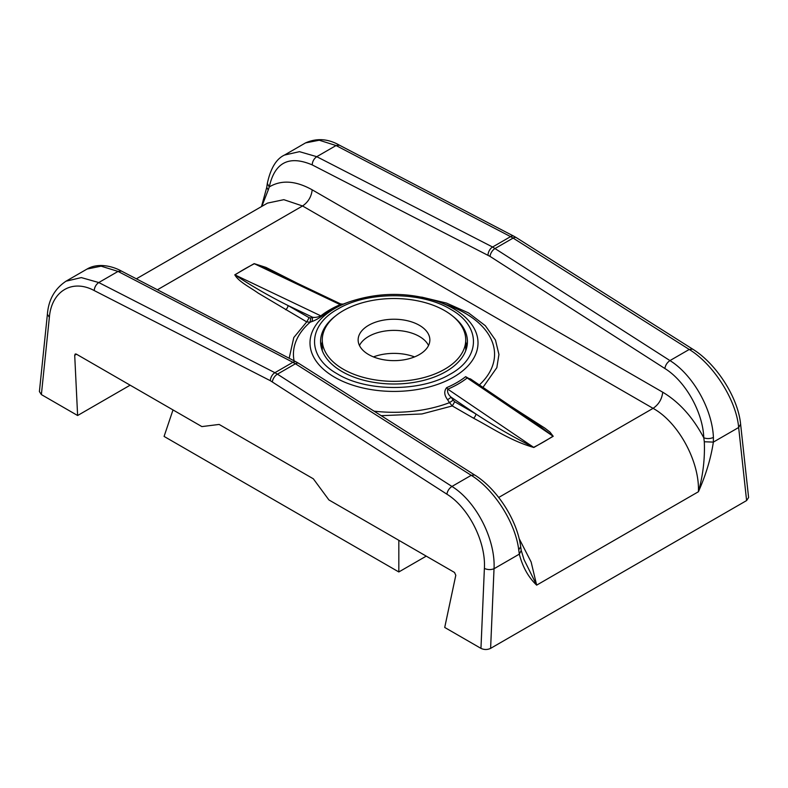 <?xml version="1.0" encoding="UTF-8"?>
<svg xmlns="http://www.w3.org/2000/svg" width="788" height="788" viewBox="0 0 788 788"><rect width="100%" height="100%" fill="white"/><g stroke="black" fill="none" stroke-linecap="round" stroke-linejoin="round"><path stroke-width="1.18" d="M450.303 309.103C421.176 291.402 367.641 291.255 338.219 308.798C307.3 325.454 306.552 356.353 336.663 373.502L337.697 374.113C366.834 391.813 420.359 391.961 449.781 374.418C480.7 357.762 481.448 326.853 451.347 309.714L450.303 309.103M474.928 381.934L465.649 376.674A88.916 51.338 180 0 1 446.668 387.637C443.861 391.104 444.166 395.133 447.594 399.733L449.495 402.658A100.559 58.056 180 0 1 374.044 411.149M335.373 316.077A73.432 42.394 0 0 0 320.568 341.608A73.432 42.394 0 0 0 342.071 371.581A73.432 42.394 0 0 0 422.102 380.771A73.432 42.394 0 0 0 467.432 341.608A73.432 42.394 0 0 0 452.627 316.077M321.031 346.346A73.432 42.394 180 0 1 322.272 342.002M343.282 369.217A71.728 41.409 0 0 0 421.452 378.191A71.728 41.409 0 0 0 465.728 339.933A71.728 41.409 0 0 0 444.718 310.649A71.728 41.409 0 0 0 366.548 301.676A71.728 41.409 0 0 0 322.272 339.933A71.728 41.409 0 0 0 343.282 369.217M368.646 354.57A35.864 20.705 180 0 1 358.136 339.933A35.864 20.705 180 0 1 380.279 320.805A35.864 20.705 180 0 1 419.364 325.296A35.864 20.705 180 0 1 429.864 339.933A35.864 20.705 180 0 1 407.721 359.062A35.864 20.705 180 0 1 368.646 354.57M359.466 345.508A35.864 20.705 180 0 1 419.364 336.446A35.864 20.705 180 0 1 428.534 345.508M373.463 356.905A37.568 21.69 180 0 1 414.537 356.905M490.609 648.366C487.388 649.873 484.167 649.873 480.956 648.376L444.718 627.455L455.799 575.279L454.509 572.452L328.911 499.937L313.338 478.809L219.143 424.436L201.876 426.594L76.278 354.088L75.224 353.999L74.702 355.26L77.618 415.512L41.38 394.591L39.4 391.577L47.388 314.284L49.368 317.278C51.535 291.156 72.24 278.706 94.205 290.555L270.333 380.702L446.885 494.174C468.732 507.62 486.029 542.006 484.384 568.434C487.605 569.842 490.816 569.951 494.027 568.739C495.632 539.475 476.218 501.385 451.948 486.452L471.234 475.322C494.224 489.427 515.529 522.887 518.721 549.857L519.322 554.131L494.027 568.739L490.609 648.366L746.6 500.567L738.651 427.5L713.357 442.107C710.914 458.271 705.93 474.819 698.414 491.742L536.658 585.139C528.403 577.308 522.631 566.976 519.322 554.131L521.232 550.438L520.691 546.774L518.721 549.857M519.075 538.46L531.142 562.021L536.658 585.129L524 559.539L521.232 550.438M498.715 497.464L653.075 408.351C678.34 422.181 699.744 461.61 698.414 491.742C703.034 475.243 704.994 458.586 704.305 441.753L713.357 442.107L713.406 437.458C712.362 409.248 692.869 374.733 669.958 360.589L689.244 349.458C713.623 364.322 736.445 400.452 738.651 427.5L740.612 424.171L748.6 497.524L746.6 500.567M136.363 278.824L267.506 203.107L283.838 199.679L302.553 205.973L653.075 408.351C658.709 404.51 661.93 399.132 662.728 392.207C679.177 402.028 692.869 417.226 703.783 437.803L704.305 441.753M297.184 283.188L265.98 267.408L254.16 263.625L234.785 274.815C238.833 281.887 250.052 287.236 258.119 293.067L306.729 321.898L293.796 337.53L289.157 358.244M381.205 415.69L421.935 413.956L452.292 405.938L473.44 418.142C492.707 428.288 510.545 440.856 533.84 447.476L553.215 436.286L549.935 432.041L544.961 428.199L511.629 406.805M713.406 437.458C710.195 438.817 706.984 438.926 703.783 437.803C702.955 412.36 685.501 381.244 664.875 368.508C665.427 365.169 667.121 362.529 669.958 360.589L492.579 247.018L510.585 236.627L513.106 238.084L495.11 248.476A6.836 3.743 -57.3 0 0 490.028 256.396L664.875 368.508M292.89 362.303L295.421 363.76L277.425 374.162L274.894 372.694L292.89 362.303L118.052 271.417L121.45 271.072L296.298 361.958A6.836 4.157 117.5 0 0 292.89 362.303M662.728 392.207L312.196 189.829C295.717 180.649 281.405 179.684 269.26 186.933C274.716 162.397 289.029 155.049 312.196 164.889L490.028 256.396M553.215 436.286L535.909 423.264M473.44 418.142A3.418 1.97 120 0 0 475.853 413.966C493.987 425.924 513.254 437.044 533.643 447.338L533.84 447.476M452.292 405.938L449.495 402.658L453.13 400.186L454.706 401.752L452.292 405.938M294.082 360.805A100.559 58.056 180 0 1 310.137 322.203L306.729 321.898L309.142 317.712L287.994 305.508A3.418 1.97 -60 0 1 285.581 309.694M234.785 274.815L235.011 274.913C251.234 285.768 268.895 295.963 287.994 305.508L312.639 317.259C314.954 317.702 317.682 317.229 320.824 315.86L235.011 274.913A211.608 122.17 180 0 1 254.357 263.744L254.16 263.625M309.142 317.712L310.728 317.978L310.137 322.203L312.068 321.484C314.914 320.509 318.342 318.638 322.361 315.86A88.916 51.338 180 0 1 341.332 304.907C344.149 303.744 343.834 303.813 340.406 305.123L343.174 304.109L340.672 303.932L270.363 270.402L254.357 263.744L340.209 304.661L340.613 303.902M130.148 385.184L77.618 415.512M305.537 142.904L319.258 140.225L336.052 145.544L339.47 145.209C328.064 138.698 316.756 137.93 305.537 142.904L284.478 155.069C276.302 158.831 270.589 168.287 267.319 183.446L269.26 186.933L268.235 189.987L266.748 187.367L267.319 183.446M94.205 290.555C94.521 287.137 96.037 284.468 98.766 282.547L81.312 277.593L66.025 281.188C54.717 288.772 48.511 299.804 47.388 314.284M66.025 281.188L87.084 269.033L101.12 266.167L118.052 271.417L98.766 282.547L274.894 372.694A6.836 4.127 117.1 0 0 270.333 380.702M261.793 206.407L268.235 189.987M312.196 164.889C312.452 161.382 313.979 158.654 316.766 156.684L299.46 151.66L284.478 155.069M470.613 379.008L467.176 377.964L552.999 436.168A211.608 122.17 180 0 1 533.643 447.338L447.791 389.154C447.023 391.902 448.155 394.601 451.209 397.26L475.853 413.966L454.706 401.752M447.594 399.733L451.209 397.26L453.13 400.186M446.668 387.637L447.791 389.154A90.817 52.432 0 0 0 467.176 377.964L465.649 376.674M341.332 304.907L340.209 304.661A90.817 52.432 0 0 0 320.824 315.86L322.361 315.86M312.068 321.484L312.639 317.259L310.728 317.978M465.728 342.002A73.432 42.394 180 0 1 466.969 346.346M398.826 540.302L398.826 571.96L164.081 436.424L173.005 409.927M398.826 571.96L426.239 556.131M453.405 308.61A84.02 48.511 0 0 0 439.241 302.04C409.09 291.865 378.929 291.865 348.769 302.04A84.02 48.511 0 0 0 333.501 376.565A84.02 48.511 0 0 0 334.595 377.216A84.02 48.511 0 0 0 452.854 377.531A84.02 48.511 0 0 0 454.509 309.26A84.02 48.511 0 0 0 453.405 308.61M439.241 302.04L448.145 305.32A100.559 58.056 180 0 1 465.107 313.191A100.559 58.056 180 0 1 479.36 384.938M480.956 648.376L484.384 568.434M474.642 474.977L471.234 475.322L295.421 363.76A6.836 3.723 -57.6 0 1 298.829 363.426L474.642 474.977C497.159 488.905 517.332 520.405 520.691 546.774M272.353 381.875A6.836 3.753 -57.2 0 1 277.425 374.162L451.948 486.452C449.17 488.343 447.476 490.914 446.885 494.174M482.354 388.257L496.844 367.641L498.932 354.462L495.475 340.081L485.349 325.72L468.565 312.915L446.53 303.094L421.698 297.106M157.423 289.767L302.553 205.973C308.187 202.142 311.398 196.764 312.196 189.829M692.642 349.104L689.244 349.458L513.106 238.084A6.836 3.713 -57.7 0 1 516.504 237.74L692.642 349.104C716.45 363.77 738.09 397.585 740.612 424.171M41.38 394.591L49.368 317.278M74.702 355.26L76.515 354.216M339.47 145.209L513.993 236.282A6.836 4.167 117.6 0 0 510.585 236.627L336.052 145.544L316.766 156.684L492.579 247.018A6.836 4.137 117.2 0 0 488.008 255.223M465.728 350.699L465.728 339.933M340.889 304.946L344.583 303.685M87.084 269.033C98.007 262.502 112.714 266.177 121.45 271.072M298.829 363.426L296.298 361.958M348.769 302.04L343.066 304.138M470.416 378.87L536.963 423.983M513.993 236.282L516.504 237.74M261.498 206.574L266.748 187.367M322.272 350.699L322.272 339.933"/></g></svg>
